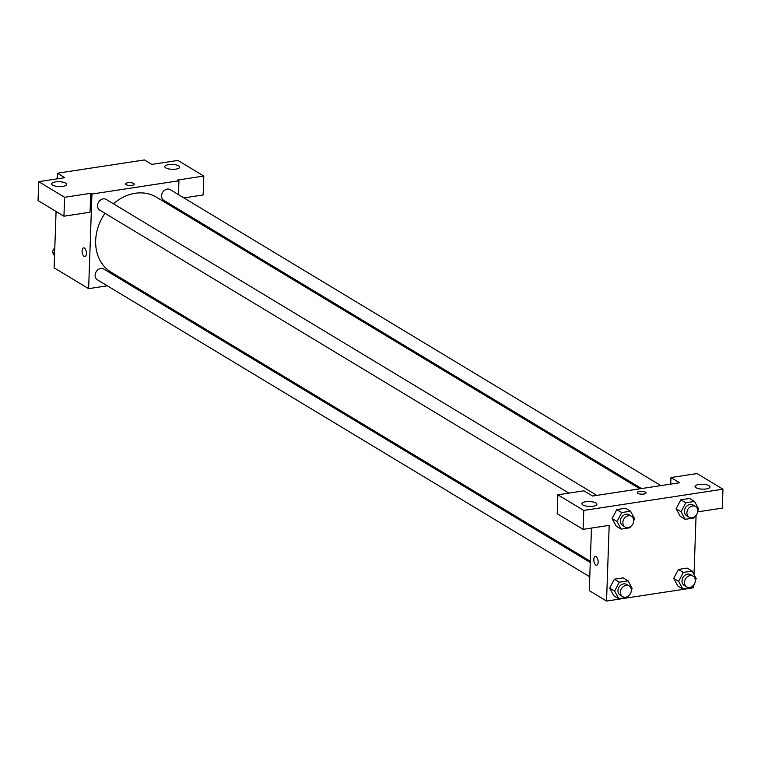 <?xml version="1.0" encoding="UTF-8"?>
<svg xmlns="http://www.w3.org/2000/svg" width="761" height="761" viewBox="0 0 761 761"><rect width="100%" height="100%" fill="white"/><g stroke="black" fill="none" stroke-linecap="round" stroke-linejoin="round"><path stroke-width="1.14" d="M57.218 178.845L57.408 173.223L144.409 159.943L151.81 164.405L177.903 160.428L203.805 176.048L177.703 180.024L178.94 180.766L178.454 194.607M107.33 285.803L88.637 288.657L54.107 267.834L56.076 211.463M83.586 247.867A4.376 2.083 -98.7 0 0 82.102 251.691A4.376 2.083 -98.7 0 0 84.11 256.333A4.376 2.083 81.3 0 1 82.102 251.691A4.376 2.083 81.3 0 1 83.586 247.867A4.376 2.083 81.3 0 1 86.307 251.881A4.376 2.083 81.3 0 1 84.909 256.524A4.376 2.083 81.3 0 1 84.1 256.333A4.376 2.083 -98.7 0 0 84.909 256.524M57.408 173.223L64.809 177.684L38.706 181.67L38.05 200.59L63.943 216.21L90.045 212.224L90.702 193.304L91.938 194.045L178.94 180.766M88.637 288.657L91.938 194.045M65.684 183.144A7.505 2.435 2 0 0 57.284 181.727A7.505 2.435 2 0 0 51.662 183.877A7.505 2.435 2 0 0 59.073 186.569A7.505 2.435 2 0 0 66.664 184.4A7.505 2.435 2 0 0 65.684 183.144M63.943 216.21L64.609 197.289L90.702 193.304M38.706 181.67L64.609 197.289M128.324 282.597L126.649 282.854M177.95 208.914L177.912 210.15M203.805 176.048L203.139 194.968L183.915 197.898M178.778 165.879A7.505 2.435 2 0 0 170.388 164.462A7.505 2.435 2 0 0 164.756 166.611A7.505 2.435 2 0 0 172.176 169.303A7.505 2.435 2 0 0 179.758 167.144A7.505 2.435 2 0 0 178.778 165.879M132.053 185.37A4.376 1.417 -178 0 1 127.667 185.218A4.376 1.417 -178 0 1 125.517 183.915A4.376 1.417 -178 0 1 129.941 182.65A4.376 1.417 -178 0 1 134.269 184.219A4.376 1.417 -178 0 1 132.053 185.37M134.269 184.219A4.376 1.417 2 0 0 129.941 182.65A4.376 1.417 2 0 0 125.517 183.915M596.862 495.382L106.217 199.43A6.25 5.118 121.1 0 0 100.623 199.943A6.25 5.118 121.1 0 0 97.551 205.613A6.25 5.118 121.1 0 0 99.758 210.141L568.905 493.118M660.89 485.613L170.245 189.66A6.25 5.118 121.1 0 0 164.661 190.174A6.25 5.118 121.1 0 0 161.579 195.843A6.25 5.118 121.1 0 0 163.786 200.362L641.571 488.562M590.27 562.503L103.781 269.061A6.25 5.118 121.1 0 0 98.198 269.575A6.25 5.118 121.1 0 0 95.115 275.244A6.25 5.118 121.1 0 0 97.322 279.772L589.765 576.809M104.989 213.289A43.824 35.834 121.1 0 0 95.677 240.524A43.824 35.834 121.1 0 0 111.154 272.238L590.308 561.266M639.896 488.809L156.424 197.185A43.824 35.834 121.1 0 0 113.465 203.796M679.583 482.759L592.591 496.029L583.953 490.826L557.861 494.812L583.754 510.431L722.95 489.19L697.057 473.57L670.955 477.547L679.583 482.759M693.642 585.047L693.547 587.777L606.546 601.057L589.29 590.641L591.468 528.077M646.003 492.89A4.376 1.417 2 0 0 645.442 492.158A4.376 1.417 -178 0 1 646.003 492.89A4.376 1.417 -178 0 1 641.58 494.155A4.376 1.417 -178 0 1 637.261 492.586A4.376 1.417 -178 0 1 640.543 491.33A4.376 1.417 -178 0 1 645.442 492.158A4.376 1.417 2 0 0 640.543 491.34A4.376 1.417 2 0 0 637.261 492.586M595.93 502.983A7.505 2.435 -178 0 1 596.9 504.239A7.505 2.435 -178 0 1 589.318 506.407A7.505 2.435 -178 0 1 581.908 503.715A7.505 2.435 -178 0 1 587.53 501.566A7.505 2.435 -178 0 1 595.93 502.983M709.024 485.718A7.505 2.435 -178 0 1 710.003 486.983A7.505 2.435 -178 0 1 702.413 489.142A7.505 2.435 -178 0 1 695.002 486.45A7.505 2.435 -178 0 1 700.634 484.3A7.505 2.435 -178 0 1 709.024 485.718M722.95 489.19L722.294 508.11L697.685 511.868M670.726 484.11L670.955 477.547M557.861 494.812L557.195 513.732L583.097 529.352L609.19 525.366L606.546 601.057M583.097 529.352L583.754 510.431M630.584 526.536L629.937 527.763L621.147 529.104L616.22 526.127L612.101 518.536M621.727 512.553L616.79 509.575L625.58 508.234L616.79 509.575L612.11 518.526L617.047 521.504L621.727 512.553L630.517 511.211L634.626 518.812L633.742 520.505M619.292 582.184L614.365 579.207L623.154 577.865L614.365 579.207L609.675 588.158L613.785 595.768L609.675 588.158L614.612 591.135L619.292 582.184L628.082 580.843L632.191 588.453L631.307 590.136M683.33 572.415L678.393 569.437L687.183 568.096L678.393 569.437L673.713 578.389L677.813 585.989L673.713 578.389L678.641 581.356L683.33 572.415L692.12 571.073L696.22 578.674L695.335 580.367M694.612 516.767L693.965 517.994L685.176 519.335L680.248 516.358L676.129 508.757L680.829 499.806L689.618 498.465L680.829 499.806L685.756 502.783L694.546 501.442L698.655 509.042L697.77 510.736M696.077 515.416L694.003 574.574M595.33 556.548A4.376 2.083 -98.7 0 0 593.846 560.372A4.376 2.083 -98.7 0 0 595.844 565.014A4.376 2.083 81.3 0 1 593.837 560.372A4.376 2.083 81.3 0 1 595.321 556.548A4.376 2.083 81.3 0 1 598.041 560.562A4.376 2.083 81.3 0 1 596.643 565.204A4.376 2.083 81.3 0 1 595.844 565.014A4.376 2.083 -98.7 0 0 596.653 565.204M692.177 586.398L691.54 587.625L682.75 588.966L678.641 581.356M693.128 576.153L690.665 574.669A6.25 5.118 121.1 0 0 683.055 577.38A6.25 5.118 121.1 0 0 684.206 585.371L686.669 586.864A6.25 5.118 121.1 0 0 692.263 586.351A6.25 5.118 121.1 0 0 695.335 580.681A6.25 5.118 121.1 0 0 693.128 576.153A6.25 5.118 121.1 0 0 685.518 578.864A6.25 5.118 121.1 0 0 686.669 586.864M692.12 571.073L687.183 568.096M682.75 588.966L677.813 585.989M628.148 596.177L627.511 597.395L618.722 598.736L614.612 591.135M629.1 585.922L626.636 584.438A6.25 5.118 121.1 0 0 619.026 587.15A6.25 5.118 121.1 0 0 620.167 595.15L622.641 596.634A6.25 5.118 121.1 0 0 628.225 596.12A6.25 5.118 121.1 0 0 631.307 590.45A6.25 5.118 121.1 0 0 629.1 585.922A6.25 5.118 121.1 0 0 621.49 588.634A6.25 5.118 121.1 0 0 622.641 596.634M628.082 580.843L623.154 577.865M618.722 598.736L613.785 595.768M685.176 519.335L681.076 511.725L685.756 502.783M695.564 506.522L693.09 505.028A6.25 5.118 121.1 0 0 685.48 507.749A6.25 5.118 121.1 0 0 686.631 515.739L689.095 517.233A6.25 5.118 121.1 0 0 694.688 516.709A6.25 5.118 121.1 0 0 697.77 511.04A6.25 5.118 121.1 0 0 695.564 506.522A6.25 5.118 121.1 0 0 687.954 509.233A6.25 5.118 121.1 0 0 689.095 517.233M681.076 511.725L676.139 508.757L680.248 516.358M694.546 501.442L689.618 498.465M621.147 529.104L617.047 521.504M631.525 516.291L629.062 514.807A6.25 5.118 121.1 0 0 621.452 517.518A6.25 5.118 121.1 0 0 622.603 525.509L625.066 527.002A6.25 5.118 121.1 0 0 630.66 526.488A6.25 5.118 121.1 0 0 633.732 520.819A6.25 5.118 121.1 0 0 631.525 516.291A6.25 5.118 121.1 0 0 623.925 519.002A6.25 5.118 121.1 0 0 625.066 527.002M630.517 511.211L625.58 508.234M616.22 526.127L612.11 518.526M54.516 256.057L52.309 251.958L54.83 247.125M54.611 253.346L52.309 251.958M56.504 178.949L57.265 177.494"/></g></svg>
